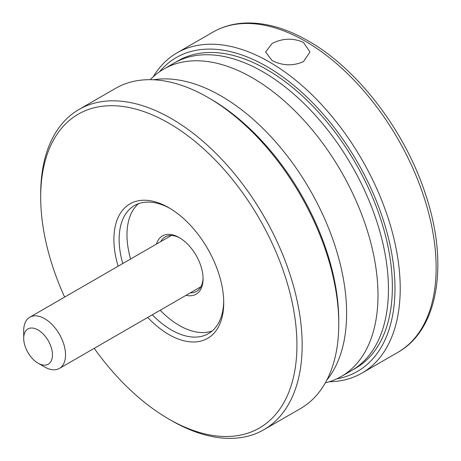 <?xml version="1.0" encoding="UTF-8"?>
<svg xmlns="http://www.w3.org/2000/svg" width="461" height="461" viewBox="0 0 461 461"><rect width="100%" height="100%" fill="white"/><g stroke="black" fill="none" stroke-linecap="round" stroke-linejoin="round"><path stroke-width="0.69" d="M303.471 42.4C293.029 37.796 282.57 38.159 272.094 43.49L265.594 52.001L272.094 60.518C282.553 65.842 293.012 66.205 303.471 61.607L309.971 52.001L303.471 42.4M336.784 378.833A181.19 104.612 -120 0 0 389.683 243.293A181.19 104.612 -120 0 0 266.867 66.551A181.19 104.612 -120 0 0 159.506 71.772M153.236 76.791A184.89 106.745 60 0 1 177.036 52.865A184.89 106.745 60 0 1 269.478 62.028A184.89 106.745 60 0 1 390.265 224.951A184.89 106.745 60 0 1 361.92 373.105A184.89 106.745 60 0 1 329.304 381.754M156.463 244.076A33.647 19.425 60 0 1 179.271 237.594L179.271 237.594A33.647 19.425 60 0 1 203.065 278.801A33.647 19.425 60 0 1 186.042 295.317M190.318 292.844A31.429 18.146 -120 0 0 196.553 291.381A31.429 18.146 -120 0 0 203.053 277.874M263.871 429.715L300.474 408.579A184.89 106.745 -120 0 0 338.772 323.939L338.772 320.919A181.19 104.612 60 0 0 210.648 99.011L208.038 97.502A184.89 106.745 -120 0 0 115.59 88.345L78.987 109.476A184.89 106.745 60 0 1 171.429 118.633A184.89 106.745 60 0 1 292.211 281.562A184.89 106.745 60 0 1 263.871 429.715A184.89 106.745 60 0 1 171.429 420.559A184.89 106.745 60 0 1 171.423 420.553L168.812 419.049A181.19 104.612 -120 0 0 168.812 419.049A181.19 104.612 -120 0 0 296.936 345.076A181.19 104.612 -120 0 0 168.812 123.162A181.19 104.612 -120 0 0 40.695 197.135A181.19 104.612 -120 0 0 64.644 297.091M94.223 348.326A181.19 104.612 -120 0 0 168.812 419.043L171.423 420.553M40.695 197.135L40.695 194.116A184.89 106.745 60 0 1 78.987 109.476M118.125 266.21A77.655 44.832 60 0 1 168.812 207.704L168.812 207.704A77.655 44.832 60 0 1 223.723 302.808A77.655 44.832 60 0 1 168.812 334.507A77.655 44.832 60 0 1 147.704 317.45M152.326 314.782A73.956 42.7 -120 0 0 171.429 329.978A73.956 42.7 -120 0 0 208.407 333.643A73.956 42.7 -120 0 0 223.706 301.269M212.118 331.015A73.956 42.7 60 0 1 179.271 325.449A73.956 42.7 60 0 1 160.174 310.253M130.59 259.013A73.956 42.7 60 0 1 138.582 203.647M170.138 208.481A73.956 42.7 -120 0 0 134.451 205.548A73.956 42.7 -120 0 0 122.747 263.542M338.772 323.939A184.89 106.745 -120 0 0 208.038 97.502A184.89 106.745 -120 0 0 208.032 97.502L210.648 99.011M180.072 238.066A31.429 18.146 -120 0 0 165.124 236.942A31.429 18.146 -120 0 0 160.739 241.61M153.525 79.776A177.491 102.475 60 0 1 192.617 83.326A177.491 102.475 60 0 1 323.576 216.388A177.491 102.475 60 0 1 326.861 380.008M150.274 79.684A177.491 102.475 60 0 1 163.736 69.087L174.195 63.048A177.491 102.475 60 0 1 262.943 71.835A177.491 102.475 60 0 1 378.896 228.247A177.491 102.475 60 0 1 351.685 370.471L355.61 368.206A177.491 102.475 60 0 0 382.814 225.982A177.491 102.475 60 0 0 266.867 69.571A177.491 102.475 60 0 0 178.119 60.783L174.195 63.048A177.491 102.475 60 0 1 280.657 83.516A177.491 102.475 60 0 1 382.002 239.651A177.491 102.475 60 0 1 351.685 370.471L341.226 376.51A177.491 102.475 60 0 1 325.316 382.872M163.736 69.087A177.491 102.475 60 0 1 270.198 89.555A177.491 102.475 60 0 1 371.543 245.69A177.491 102.475 60 0 1 341.226 376.51M50.318 344.932A20.336 11.744 -120 0 0 34.154 328.341A20.336 11.744 -120 0 0 23.695 338.282A20.336 11.744 -120 0 0 25.839 348.234A20.336 11.744 -120 0 0 38.079 363.187A20.336 11.744 -120 0 0 50.635 361.925A20.336 11.744 -120 0 0 50.318 344.932M38.079 363.187L44.613 366.962A29.585 17.08 -120 0 0 59.406 368.431A29.585 17.08 -120 0 0 62.419 340.408A29.585 17.08 -120 0 0 29.821 317.191A29.585 17.08 -120 0 0 23.695 330.733L23.695 338.282M212.959 32.126C222.502 26.652 233.099 23.626 244.756 23.05C264.966 22.232 286.166 28.213 308.363 40.994C357.73 68.919 404.988 130.866 425.445 194.041C448.91 263.098 438.705 329.592 397.843 352.365A184.89 106.745 -120 0 0 426.189 204.211A184.89 106.745 -120 0 0 305.401 41.283A184.89 106.745 -120 0 0 212.959 32.126L177.036 52.865M397.843 352.365L361.92 373.105M171.359 235.479L29.821 317.191M200.944 286.713L59.406 368.431"/></g></svg>
